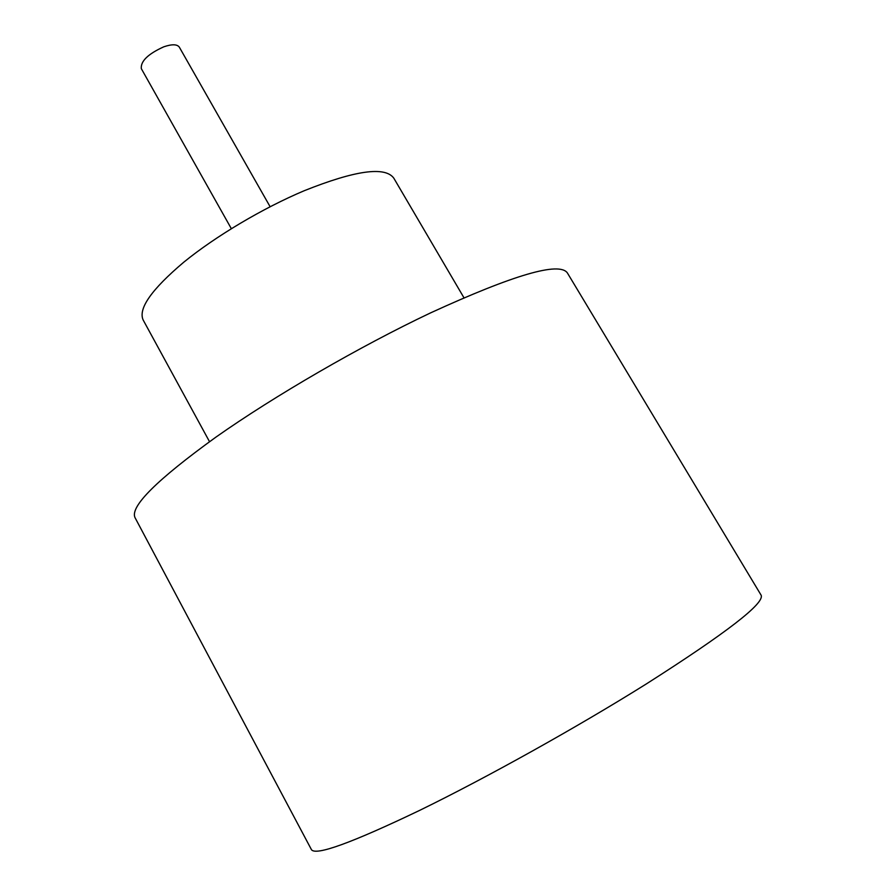 <?xml version="1.0" encoding="UTF-8"?>
<svg xmlns="http://www.w3.org/2000/svg" width="896" height="896" viewBox="0 0 896 896"><rect width="100%" height="100%" fill="white"/><g stroke="black" fill="none" stroke-linecap="round" stroke-linejoin="round"><path stroke-width="1.34" d="M231.336 228.67L141.322 68.656C140.526 61.253 148.019 53.973 163.778 46.816C171.965 44.038 177.139 44.15 179.323 47.152L270.122 206.73M209.518 441.672L143.147 319.973C138.029 308.672 151.581 289.408 183.792 262.181C215.6 236.253 262.898 208.141 304.304 190.691C355.253 170.352 385.09 166.174 393.803 178.158L463.938 297.73M134.982 517.563C129.942 506.565 156.912 479.763 215.891 437.147C274.434 395.909 360.091 346.259 430.629 312.861C513.733 274.781 559.317 261.464 567.37 272.922L761.13 595.202C764.859 603.232 726.6 632.8 646.341 683.928C577.36 727.115 486.707 777.65 419.798 810.309C351.714 842.934 315.582 856.038 311.438 849.632L134.982 517.563"/></g></svg>
